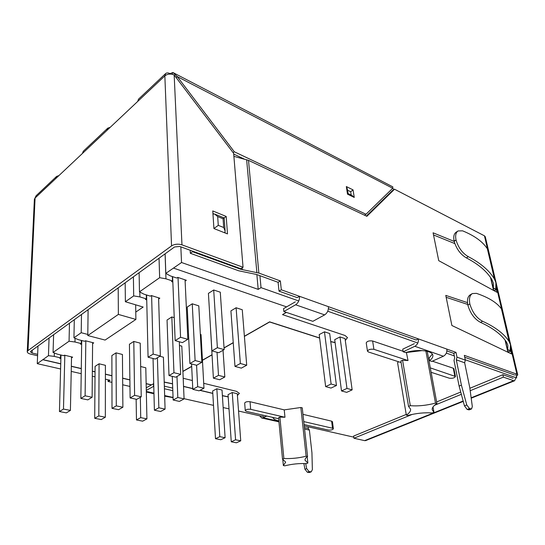 <?xml version="1.0" encoding="UTF-8"?>
<svg xmlns="http://www.w3.org/2000/svg" width="545" height="545" viewBox="0 0 545 545"><rect width="100%" height="100%" fill="white"/><g stroke="black" fill="none" stroke-linecap="round" stroke-linejoin="round"><path stroke-width="0.82" d="M125.173 282.794L125.377 301.739L133.695 295.901L139.902 296.909L146.387 298.898L145.488 299.518L146.734 299.9M133.402 276.826L133.695 295.901M139.111 272.684L139.479 291.847L159.651 277.698L159.038 258.228M165.128 253.806L165.816 273.379L181.54 262.513L180.831 246.851M60.604 368.979L37.271 363.658L37.986 346.048M37.271 363.658L48.451 355.681L54.262 356.389L60.495 357.867L59.78 358.358L60.883 358.617M49.064 338.016L48.451 355.681M53.621 334.705L53.056 352.452L69.065 341.225L69.474 323.205M74.297 319.704L73.943 337.805L81.205 332.709L87.806 334.439M81.491 314.485L81.205 332.709M135.773 312.081L143.165 307.06L125.377 301.739M73.943 337.805L78.351 339.658L84.659 341.279L85.429 340.748L93.74 342.887L92.596 343.663M81.661 344.406L80.524 344.12L81.28 343.595L74.978 342.001L69.065 341.225M71.511 357.915L72.642 357.152L64.412 355.177L63.69 355.674L57.45 354.175L53.056 352.452M151.394 384.825L146.142 383.598M129.88 379.824L122.639 378.141M111.923 375.648L105.403 374.136M95.048 371.731L92.35 371.104M81.294 368.529L71.334 366.22M60.747 363.76L42.857 359.605M172.554 383.741L164.208 382.025M228.191 396.815L222.38 395.588M212.788 393.313L200.097 390.288M192.753 388.544L183.536 386.351M239.357 393.292L237.402 395.391M319.615 337.954L269.611 321.843L244.385 336.245M233.24 342.607L224.049 347.86M211.964 354.754L202.44 360.197M191.683 366.335L182.888 371.356M335.093 342.512L330.733 341.538M347.478 337.532L345.285 340.4M286.248 312.346L282.514 314.628L345.033 335.488L347.485 337.614L345.305 340.53M165.816 273.379L170.224 275.852L176.771 278.039L177.738 277.378L186.349 280.273L185.116 281.104M172.84 282.051L171.546 281.629L172.499 280.975L165.959 278.808L159.651 277.698M158.629 299.014L159.835 298.197L151.292 295.533L150.386 296.153L143.894 294.137L139.479 291.847M140.671 366.526L145.801 367.793L146.918 418.88L140.719 417.633L140.351 397.305M159.855 356.273L163.411 357.2L165.081 409.111L158.847 407.783L157.41 357.752M134.608 395.343L130.112 397.932L129.431 344.242L133.791 341.436L140.228 343.152L141.244 396.801L134.608 395.343L133.791 341.436M179.462 345.489L181.805 346.13L184.081 398.899L177.813 397.482L176.982 376.466M168.998 375.553L175.701 377.195L180.667 374.367L173.95 372.705L168.998 375.553L167.049 320.024L171.832 316.945L174.237 317.66M200.349 334.358L201.037 334.555L203.973 388.204L197.672 386.691L196.575 365.252M213.381 378.155L219.696 379.749L224.826 376.997L218.497 375.376L213.381 378.155L210.241 323.464M240.359 363.501L234.984 366.424L230.916 310.895L236.101 307.748L242.266 309.751L246.708 365.232L240.359 363.501L236.101 307.748M195.11 360.524L189.905 363.522L187.235 307.026L192.256 303.797L198.802 305.861L201.868 362.309L195.11 360.524L192.256 303.797M217.38 347.71L211.896 350.864L208.422 293.38L213.701 289.988L220.282 292.195L224.165 349.624L217.38 347.71L213.701 289.988M116.296 405.882L112.004 408.348L111.882 355.544L116.044 352.86L122.434 354.482L122.884 407.244L116.296 405.882L116.044 352.86M98.808 415.944L94.707 418.301L95.089 366.356L99.074 363.788L105.417 365.314L105.342 417.218L98.808 415.944L99.074 363.788M219.798 436.661L215.493 438.698L212.652 390.969L216.835 388.762L222.019 390.022L225.112 437.717L219.798 436.661L216.835 388.762M235.576 439.795L231.257 441.784L228.048 394.669L232.238 392.502L237.279 393.728L240.733 440.816L235.576 439.795L232.238 392.502M331.108 384.027L325.644 386.609L319.2 334.603L324.466 331.816L329.691 333.54L336.456 385.513L331.108 384.027L324.466 331.816M346.974 388.428L341.517 390.942L334.712 339.658L339.978 336.939L345.033 338.609L352.152 389.866L346.974 388.428L339.978 336.939M300.847 407.496L306.133 456.213L307.571 456.492L302.257 407.844L300.847 407.496L284.238 409.874L250.046 401.726C247.178 401.427 245.386 401.863 244.678 403.048L245.264 410.637L246.401 411.4L278.659 418.751M304.083 424.548L328.24 430.053C330.931 430.278 332.634 429.855 333.356 428.786L332.47 421.735L331.626 421.162L302.966 414.336M398.674 361.785L397.571 362.677L406.332 415.086L407.755 415.467C416.326 413.239 424.487 412.408 432.233 412.96L433.977 412.258L432.226 409.813C431.926 407.837 433.493 405.739 436.92 403.518L435.503 403.109C426.674 405.432 418.274 406.291 410.31 405.684L402.571 360.238L400.868 361.028L408.552 406.42L410.31 405.684M401.134 362.582L368.434 351.981L367.48 351.184L366.226 342.873C367.126 341.177 369.258 340.55 372.623 340.986L403.096 351.28M406.366 352.383L408.028 360.545L402.571 360.238M422.341 350.571L406.631 352.472M428.84 359.979L429.426 360.177M432.383 361.171L453.256 368.222L453.937 368.795L455.463 376.486C454.544 377.964 452.527 378.543 449.407 378.23L431.129 372.303M173.555 268.113L286.595 306.876M286.418 312.401L282.514 314.628M335.107 342.648L330.754 341.674M319.629 338.091L269.625 321.986L244.398 336.381M233.253 342.744L224.056 347.996M211.978 354.89L202.447 360.327M191.69 366.472L182.895 371.486M183.188 378.271L192.365 380.526M203.701 383.298L236.503 391.344L239.364 393.361L237.409 395.52M228.198 396.937L222.387 395.718M212.795 393.435L199.933 390.377M192.76 388.674L183.542 386.48M172.561 383.871L164.208 382.154M151.238 384.913L146.149 383.734M129.88 379.954L122.639 378.271M111.929 375.784L105.403 374.272M95.048 371.86L92.35 371.24M81.287 368.665L71.334 366.356M60.74 363.897L42.857 359.741M111.943 382.345L108.067 381.466L110.049 380.253L105.396 379.191M95.007 376.82L92.303 376.207M81.212 373.679L71.231 371.397M353.78 437.151L304.233 425.918M264.795 416.986L238.547 411.039M229.016 408.873L223.157 407.551M213.511 405.364L184.067 398.688M146.625 390.206L146.285 390.131M129.962 386.432L122.693 384.784M515.733 373.768L516.708 377.951L465.246 359.775M454.298 355.912L446.335 353.099M417.831 343.03L327.736 311.209M298.755 300.976L261.028 287.644L258.201 289.381L181.54 262.513M307.189 456.771L307.87 463.039L306.508 463.591C299.185 463.291 291.95 464.033 284.803 465.818L283.366 465.559L285.669 462.14L282.508 459.067L283.87 458.502C291.391 458.829 298.81 458.066 306.133 456.213M283.87 458.502L279.885 417.102L278.556 417.715L282.508 459.067M282.753 459.183L283.366 465.559M279.885 417.102L284.974 417.252L250.652 409.322C247.777 409.029 245.979 409.472 245.264 410.637M284.238 409.874L284.974 417.252M307.571 456.492C305.765 457.766 304.914 458.992 305.016 460.178L307.87 463.039M433.009 406.979L433.977 412.258M408.552 406.42L410.576 409.166C410.821 411.1 409.404 413.069 406.332 415.086M425.877 351.007L435.503 403.109M427.232 351.307L436.92 403.518M108.067 381.466L108.067 379.804M394.26 189.394L392.502 188.481M261.028 287.644L259.924 275.688M258.201 289.381L256.859 274.571M430.305 367.875L455.463 376.486M367.48 351.184C368.386 349.515 370.532 348.889 373.911 349.318L408.028 360.545M333.356 428.786L332.511 428.227L303.756 421.592M341.517 390.942L346.688 392.359L352.152 389.866M325.644 386.609L330.992 388.074L336.456 385.513M231.257 441.784L236.407 442.792L240.733 440.816M215.493 438.698L220.8 439.74L225.112 437.717M94.707 418.301L101.227 419.561L105.342 417.218M112.004 408.348L118.578 409.69L122.884 407.244M211.896 350.864L218.681 352.744L224.165 349.624M189.905 363.522L196.656 365.273L201.868 362.309M234.984 366.424L241.326 368.127L246.708 365.232M218.497 375.376L217.033 352.288M224.826 376.997L223.034 350.265M197.672 386.691L192.794 389.341L191.567 363.951M192.794 389.341L199.082 390.833L203.973 388.204M180.667 374.367L179.305 341.769M173.95 372.705L171.832 316.945M177.813 397.482L173.153 400.01L172.281 376.357M173.153 400.01L179.414 401.406L184.081 398.899M130.112 397.932L136.734 399.362L141.244 396.801M158.847 407.783L154.398 410.201L153.043 358.487M154.398 410.201L160.618 411.509L165.081 409.111M140.719 417.633L136.468 419.943L136.134 399.233M136.468 419.943L142.654 421.169L146.918 418.88M139.806 292.018L139.902 296.909M146.292 294.879L146.387 298.898M160.359 355.967L153.152 354.093L148.07 357.213L155.264 359.053L160.359 355.967L158.595 297.808M148.07 357.213L146.619 294.981M153.152 354.093L151.619 295.628M54.371 352.969L54.262 356.389M60.577 354.924L60.495 357.867M70.407 410.419L63.479 409.063L59.446 411.536L66.361 412.872L70.407 410.419L71.531 356.886M59.446 411.536L60.979 355.027M63.479 409.063L64.821 355.272M81.328 340.421L81.28 343.595M75.046 338.268L74.978 342.001M92.119 397.278L85.109 395.806L80.837 398.422L87.834 399.873L92.119 397.278L92.602 342.594M80.837 398.422L81.716 340.523M85.109 395.806L85.817 340.85M172.329 276.553L172.499 280.975M165.081 253.841L165.959 278.808M187.841 339.331L180.572 337.287L175.143 340.611L182.398 342.628L187.841 339.331L185.055 279.837M175.143 340.611L172.622 276.656M180.572 337.287L178.024 277.473M87.793 335.55L118.367 314.411L135.896 319.431L105.09 340.066L87.793 335.55L88.099 309.696M118.367 314.411L118.204 287.855M135.896 319.431L135.657 304.812M110.138 127.387L107.815 128.109L106.902 130.432L137.667 101.472L138.532 99.136L165.666 73.548C166.709 72.696 168.16 72.723 170.013 73.636L170.033 74.059M58.928 175.585L56.605 176.403L55.638 178.685L82.356 153.533L83.303 151.224L107.815 128.109M137.667 101.472L164.849 75.891L165.666 73.548M55.638 178.685L35.078 198.033L28.006 350.599L27.25 351.736L34.376 199.416L36.072 195.771L56.605 176.403M308.163 426.81L308.347 428.493L304.417 427.607M308.347 428.493L309.397 430.094L311.938 452.793L312.367 469.633L311.256 471.813L309.11 471.616L306.651 468.591L305.684 463.55M440.578 213.081L433.473 209.403M295.622 304.784L283.856 311.536L312.857 321.318L324.629 314.887L295.622 304.784C298.347 302.85 299.641 300.022 299.512 296.31L281.295 289.783L280.368 280.947L258.861 273.059L240.931 269.332L192.542 251.715L190.328 253.282L238.696 270.783L256.606 274.482L278.107 282.317L279.02 291.146L297.236 297.631L299.512 296.31L456.015 352.377L456.976 357.152L465.314 360.095L464.333 355.36L516.885 374.183L510.665 347.642M280.368 280.947L278.107 282.317M487.557 249.106L484.444 235.822L394.539 189.217L366.874 216.317L248.506 160.353L233.894 156.354M469.824 303.776L467.896 305.261L469.824 303.776C468.898 298.578 469.756 295.172 472.392 293.564L476.419 293.353C488.586 297.454 496.931 302.632 501.455 308.892L509.105 341.531L510.474 344.699L510.14 350.367L510.808 351.048L511.489 353.943L451.88 325.494L445.776 295.397L467.481 302.639M494.472 290.921L493.32 289.511L493.409 283.216L492.026 279.823C487.101 271.553 478.544 264.243 466.37 257.887C460.525 254.467 456.458 248.942 454.155 241.299L456.042 240.038C458.352 247.689 462.433 253.227 468.284 256.661C480.751 263.174 489.485 270.667 494.485 279.135L495.902 282.637L495.766 288.877L496.434 289.627L497.06 292.324L438.732 260.667L433.084 232.81L454.183 241.408M366.356 216.072L392.543 190.471L394.539 189.217M464.728 357.268L514.712 375.069M446.907 350.925L453.787 353.378L454.68 357.806L454.005 360.504L459.122 386.078L461.397 385.124L466.765 404.955L469.477 408.539L471.541 408.941L472.324 406.611L469.81 387.822L464.653 362.772L465.314 360.095M328.424 308.736L416.128 339.964L418.376 338.895C418.676 342.219 417.497 344.685 414.827 346.293L403.184 351.777L405.623 352.601C417.504 348.841 432.437 350.449 432.839 355.381C433.098 357.104 431.987 358.862 429.514 360.661L431.81 361.43L443.371 356.232L414.827 346.293M508.839 352.683L508.676 351.961L510.808 351.048L507.763 349.624L507.872 345.244L506.543 342.171C501.686 334.691 493.027 328.097 480.567 322.395C474.579 319.207 470.355 313.491 467.896 305.261M467.733 304.451L446.164 297.304M454.796 243.574L433.513 234.956M456.976 357.152L456.308 359.857L461.397 385.124M453.787 353.378L456.015 352.377M516.374 376.52L517.736 374.906L516.885 374.183M403.184 351.777L402.735 349.168L414.357 343.657M432.301 354.127L429.044 358.113L429.514 360.661M467.821 304.907C466.901 299.723 467.767 296.323 470.41 294.709L472.386 293.557M507.763 349.624L507.593 350.987L508.676 351.961M469.892 304.096C472.358 312.333 476.589 318.055 482.598 321.257C495.351 327.109 504.186 333.86 509.105 341.531M501.455 308.892L502.688 311.529M454.155 241.299L454.087 240.972C453.29 236.598 453.978 233.676 456.165 232.19M456.042 240.038L454.087 240.972M456.158 232.184L458.038 230.951L462.569 230.828C474.484 235.699 482.754 241.687 487.373 248.813L488.667 251.804M458.045 230.957C455.865 232.442 455.177 235.372 455.981 239.746M484.444 235.822L485.295 236.782L517.736 374.906M37.591 355.742L30.581 354.093C28.408 353.542 27.298 352.751 27.25 351.736M243.05 267.254L233.642 153.329L174.168 74.992L181.962 244.848L243.05 267.254L240.801 268.719L179.741 246.456L174.55 246.974L30.806 351.259L30.425 351.832L32.087 353.01L32.209 350.244M37.653 354.325L32.087 353.01M225.112 232.96L225.051 232.061M213.817 213.851L212.931 213.49M463.25 401.386L365.688 440.592L364.619 440.646L463.148 401.011M406.223 414.445L353.63 436.061L353.93 438.234L364.619 440.646M28.006 350.599L171.552 245.884C174.598 244.065 178.072 243.717 181.962 244.848M513.097 378.319L502.851 374.722L503.396 377.126L513.649 380.703L514.644 380.737L515.631 378.387M502.851 374.722L469.872 388.278M460.729 392.039L436.627 401.944M353.93 438.234L412.204 414.411M434.563 405.269L461.343 394.321M470.192 390.704L503.396 377.126M281.295 289.783L279.02 291.146M226.195 216.447L227.497 233.9L213.926 228.559L212.761 210.942L226.195 216.447L224.138 217.918M171.552 245.884L164.849 75.891C167.56 73.827 170.667 73.527 174.168 74.992M493.504 288.291L496.434 289.627L494.397 290.621M495.964 287.631L496.434 289.627L493.443 288.033M507.824 349.897L510.808 351.048L510.386 349.236M176.158 77.608L177.254 76.593L234.282 151.755L233.131 152.655M234.282 151.755L365.995 214.26L392.713 188.27L392.843 186.881L173.276 72.71L177.254 76.593L392.713 188.27M233.703 154.078L244.262 159.065M365.995 214.26L364.496 215.193M172.104 74.263L172.847 72.512L173.276 72.71M172.847 72.512L170.013 73.636M446.832 349.086C447.173 352.322 446.014 354.7 443.371 356.232M295.295 301.862L283.55 308.634L283.856 311.536M328.437 306.672C328.615 310.296 327.347 313.028 324.629 314.887M459.122 386.078L464.463 405.868L467.167 409.452L469.231 409.847L471.541 408.941M456.308 359.857L464.653 362.772M351.212 195.103L350.687 191.751L347.519 190.191M353.065 189.885L346.334 186.553L347.499 194.149L354.25 197.44L353.065 189.885L350.687 191.751M346.334 186.553L347.322 188.911L348.023 193.55M347.499 194.149L348.037 193.564M354.25 197.44L352.09 195.539L348.037 193.557M190.328 253.282L190.171 250.257M192.514 251.116L192.542 251.715M223.062 218.756L223.695 227.51L218.279 225.358L217.673 216.569L223.062 218.756L224.165 217.932L214.812 214.124M223.695 227.51L225.126 231.039L224.683 232.79M218.279 225.358L213.926 228.532M217.673 216.569L214.669 214.062L212.959 213.947M278.863 420.91C275.354 420.161 273.345 419.003 272.834 417.422M266.784 416.046L263.133 417.763L278.904 421.319M263.276 415.242L262.928 415.406M259.665 415.821L261.682 417.974L263.133 417.763M173.065 397.646L164.665 396.154M153.772 386.276L146.292 390.39M172.813 390.683L164.427 388.742M153.704 383.666L146.237 387.795M172.717 388.108L164.338 386.153M153.561 386.228L153.492 383.612M311.256 471.813L309.553 472.481L307.407 472.283L304.955 469.265L303.858 463.509M454.789 375.927L453.256 368.222M373.911 349.318L372.623 340.986M332.511 428.227L331.626 421.162M250.652 409.322L250.046 401.726M82.356 153.533L106.902 130.432M248.506 160.353L258.861 273.059M501.638 309.151L496.182 285.88M505.331 340.441L507.647 350.415M493.348 288.87L490.8 277.909M494.485 279.135L487.373 248.813M471.146 397.796L513.649 380.703M468.284 256.661L466.37 257.887M480.567 322.395L482.598 321.257M464.463 405.868L466.765 404.955M467.167 409.452L469.477 408.539M468.523 409.847L470.832 408.941M246.633 159.685L256.872 272.514M242.144 267.847L242.293 269.7M240.876 268.665L240.931 269.332M146.319 391.426L153.949 393.143M164.645 395.554L173.058 397.455M310.5 471.868L308.804 472.535M309.11 471.616L307.407 472.283M306.651 468.591L304.955 469.265M304.566 429.017L309.397 430.094M502.694 311.556L510.454 344.624M495.882 282.555L488.667 251.824M471.193 398.191L514.644 380.737M493.32 289.511L490.534 277.521M505.065 340.087L507.593 350.987M225.126 231.039L224.165 217.932M261.682 417.974L278.951 421.864M146.333 392.032L153.969 393.749"/></g></svg>
